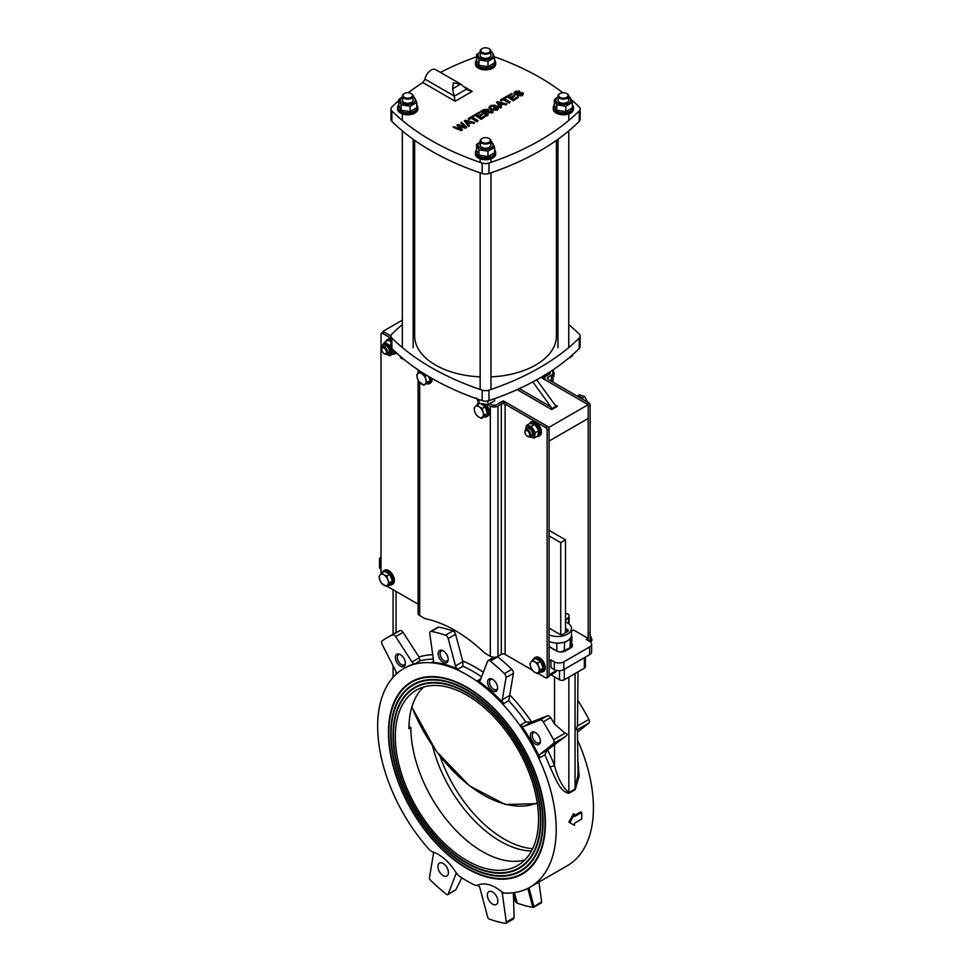 <?xml version="1.0" encoding="UTF-8"?>
<svg xmlns="http://www.w3.org/2000/svg" width="972" height="972" viewBox="0 0 972 972"><rect width="100%" height="100%" fill="white"/><g stroke="black" fill="none" stroke-linecap="round" stroke-linejoin="round"><path stroke-width="1.46" d="M540.408 741.235A7.083 4.095 60 0 1 540.371 741.928A7.083 4.095 60 0 1 535.195 744.005A7.083 4.095 60 0 1 530.396 735.695A7.083 4.095 60 0 1 534.782 732.244A7.083 4.095 60 0 1 540.408 741.235M540.408 741.272A5.832 3.366 60 0 1 539.338 742.815A5.832 3.366 60 0 1 533.494 739.449A5.832 3.366 60 0 1 533.494 732.706A5.832 3.366 60 0 1 535.378 732.548M496.935 684.713A7.083 4.095 60 0 1 497.579 688.686A7.083 4.095 60 0 1 492.391 690.764A7.083 4.095 60 0 1 487.592 682.453A7.083 4.095 60 0 1 491.978 679.003A7.083 4.095 60 0 1 496.935 684.713M497.615 688.018A5.832 3.366 60 0 1 496.534 689.573A5.832 3.366 60 0 1 490.702 686.196A5.832 3.366 60 0 1 490.702 679.464A5.832 3.366 60 0 1 492.573 679.307M445.686 653.002A7.083 4.095 60 0 1 448.153 660.158A7.083 4.095 60 0 1 442.977 662.236A7.083 4.095 60 0 1 438.165 653.913A7.083 4.095 60 0 1 442.564 650.475A7.083 4.095 60 0 1 445.686 653.002M448.189 659.49A5.832 3.366 60 0 1 447.12 661.033A5.832 3.366 60 0 1 441.276 657.667A5.832 3.366 60 0 1 441.276 650.924A5.832 3.366 60 0 1 443.159 650.766M502.293 699.767A3.378 1.944 -120 0 0 503.69 703.57A126.251 72.888 -120 0 0 477.774 680.582A3.378 1.944 -120 0 0 479.718 680.922A3.378 1.944 -120 0 0 480.277 680.23L487.58 661.276A3.378 1.944 60 0 1 488.138 660.596A3.378 1.944 60 0 1 490.289 661.082A161.352 93.154 60 0 1 504.419 673.608A3.378 1.944 60 0 1 506.011 677.618L502.293 699.767L509.644 695.527L508.708 700.678L503.69 703.57M497.421 656.61A3.378 1.944 60 0 1 497.688 656.805A161.352 93.154 60 0 1 511.819 669.344A3.378 1.944 60 0 1 513.41 673.341L509.644 695.527M455.503 665.929A3.378 1.944 -120 0 0 458.006 669.173A126.251 72.888 -120 0 0 432.09 662.224A3.378 1.944 -120 0 0 432.819 662.078A3.378 1.944 -120 0 0 433.476 660.024L429.77 633.598A3.378 1.944 60 0 1 430.426 631.557A3.378 1.944 60 0 1 431.349 631.423A161.352 93.154 60 0 1 445.48 635.214A3.378 1.944 60 0 1 448.201 638.531L455.503 665.929L462.842 661.689L463.024 666.282L458.006 669.173M430.426 631.557L437.825 627.28A3.378 1.944 60 0 1 438.749 627.159A161.352 93.154 60 0 1 452.879 630.937A3.378 1.944 60 0 1 455.601 634.266L462.842 661.689M539.873 754.381A3.378 1.944 -120 0 0 539.788 757.735A126.251 72.888 -120 0 0 520.81 724.857A3.378 1.944 -120 0 0 523.75 726.448L540.116 720.045A3.378 1.944 60 0 1 543.227 721.88A161.352 93.154 60 0 1 553.566 739.801A3.378 1.944 60 0 1 553.603 743.41L539.873 754.381L547.212 750.141L544.794 754.831L539.788 757.735M508.708 700.678A126.251 72.888 60 0 1 525.816 721.965L531.089 722.22L547.515 715.781A3.378 1.944 60 0 1 550.626 717.615A161.352 93.154 60 0 1 554.538 724.019L564.999 733.204C567.757 733.629 567.806 734.82 565.109 736.776L547.212 750.141M428.567 848.799A126.251 72.888 60 0 1 403.805 668.542A126.251 72.888 60 0 1 466.937 674.799A126.251 72.888 60 0 1 549.411 786.044A126.251 72.888 60 0 1 530.056 887.205A126.251 72.888 60 0 1 505.306 893.098A10.121 5.844 60 0 1 500.799 891.142A37.13 21.433 60 0 0 478.188 885.079A10.121 5.844 60 0 1 474.008 884.714A126.251 72.888 60 0 1 459.865 876.55A10.121 5.844 60 0 1 455.686 872.091A37.13 21.433 60 0 0 433.062 852.031A10.121 5.844 60 0 1 428.567 848.799M396.382 673.985A3.378 1.944 -120 0 0 395.896 671.251L382.166 644.436A3.378 1.944 60 0 1 382.203 640.864A161.352 93.154 60 0 1 387.208 637.596A161.352 93.154 60 0 1 392.554 634.886A3.378 1.944 60 0 1 395.665 636.648L412.019 661.944A3.378 1.944 -120 0 0 414.971 663.755A126.251 72.888 -120 0 0 404.765 667.995L403.805 668.542M530.056 887.205L567.296 865.712A126.251 72.888 -120 0 0 578.024 741.126M578.024 700.776A3.378 1.944 60 0 1 578.559 701.492A161.352 93.154 60 0 1 588.898 719.402A3.378 1.944 60 0 1 588.935 723.022L577.429 729.656L578.024 774.465L575.06 788.972L568.851 792.557C562.667 787.466 557.892 778.487 554.538 765.62A3.378 0.705 -21.3 0 0 550.079 767.2C555.291 777.685 559.848 791.998 568.924 793.286L575.132 789.701L579.105 776.239L578.024 761.854M513.022 918.99L514.127 917.592L506.327 922.088A2.029 1.166 60 0 1 505.926 923.315A2.029 1.166 60 0 1 505.391 923.4A161.352 93.154 -120 0 1 489.293 919.087A2.029 1.166 60 0 1 487.677 917.094L479.828 887.667A2.029 1.166 -120 0 0 478.321 885.723A126.251 72.888 60 0 1 477.422 885.322M574.501 815.496L580.746 811.887L581.693 812.41A127.599 73.665 60 0 1 581.693 819.092L574.537 823.223A127.599 73.665 60 0 1 574.452 825.398L569.811 822.664L574.452 814.269A127.599 73.665 60 0 1 574.537 816.541L581.693 812.41M568.851 822.118L570.771 823.223L568.851 822.118L573.504 813.771L574.452 814.269M387.208 637.596L396.041 632.517A161.352 93.154 60 0 1 399.954 630.621A3.378 1.944 60 0 1 403.064 632.371L419.005 657.023L419.989 660.863A126.251 72.888 60 0 1 433.354 659.186M400.379 654.606A7.083 4.095 60 0 1 405.348 663.973A7.083 4.095 60 0 1 400.172 666.051A7.083 4.095 60 0 1 395.373 657.74A7.083 4.095 60 0 1 399.759 654.29A7.083 4.095 60 0 1 400.379 654.606M405.385 663.317A5.832 3.366 60 0 1 404.316 664.86A5.832 3.366 60 0 1 398.471 661.495A5.832 3.366 60 0 1 398.471 654.751A5.832 3.366 60 0 1 400.355 654.593M423.561 687.046A101.27 58.466 -120 0 0 408.933 728.684L410.84 727.578L408.957 726.485M577.429 729.656C576.153 730.008 576.165 728.793 577.477 725.999L578.024 671.846M588.935 723.022L578.024 731.734M471.675 641.739L473.996 643.598M514.382 892.588L517.201 903.182A161.352 93.154 -120 0 0 532.85 907.374L527.845 888.396M513.362 893.414L517.201 903.182A161.352 93.154 60 0 1 516.983 903.097L515.209 901.202L513.471 896.792M528.999 887.801L533.859 906.196L533.069 907.411A161.352 93.154 60 0 1 532.85 907.374M540.711 903A2.029 1.166 -120 0 0 541.258 902.927A2.029 1.166 -120 0 0 541.647 901.7L538.901 882.102M541.647 901.7L533.069 907.411M502.816 892.442A2.029 1.166 -120 0 0 502.743 892.478A2.029 1.166 -120 0 0 502.342 893.705L503.824 892.843M506.327 922.088L502.342 893.705M514.127 917.592L513.337 892.721M466.937 868.494A110.99 64.079 60 0 1 394.425 770.699A110.99 64.079 60 0 1 411.435 681.761A110.99 64.079 60 0 1 522.426 745.84A110.99 64.079 60 0 1 522.426 873.998A110.99 64.079 60 0 1 466.937 868.494M489.973 891.312A7.424 4.289 60 0 1 496.765 896.792A7.424 4.289 60 0 1 496.315 904.519A7.424 4.289 60 0 1 488.892 900.23A7.424 4.289 60 0 1 488.892 891.652A7.424 4.289 60 0 1 489.973 891.312M456.573 873.378A2.029 1.166 -120 0 0 456.281 873.476A2.029 1.166 -120 0 0 455.941 873.877L456.646 873.476M447.764 894.653L455.892 889.745L448.104 894.252A2.029 1.166 60 0 1 447.764 894.653A2.029 1.166 60 0 1 446.488 894.374A161.352 93.154 -120 0 1 430.389 880.097A2.029 1.166 60 0 1 429.454 877.716L433.439 853.914A2.029 1.166 -120 0 0 432.868 851.958M448.104 894.252L455.941 873.877M455.892 889.745L461.773 877.801M443.183 863.488A7.424 4.289 60 0 1 448.031 870.025A7.424 4.289 60 0 1 446.889 875.979A7.424 4.289 60 0 1 439.466 871.69A7.424 4.289 60 0 1 439.466 863.112A7.424 4.289 60 0 1 443.183 863.488M531.441 851.022A101.27 58.466 60 0 1 432.528 745.949M466.937 865.408A107.212 61.892 -120 0 0 520.542 870.718A107.212 61.892 -120 0 0 520.542 746.933A107.212 61.892 -120 0 0 413.331 685.029A107.212 61.892 -120 0 0 396.892 770.942A107.212 61.892 -120 0 0 466.937 865.408M413.452 684.968A107.212 61.892 60 0 1 413.574 684.896A107.212 61.892 60 0 1 520.773 746.788A107.212 61.892 60 0 1 520.773 870.584A107.212 61.892 60 0 1 520.652 870.657M466.937 865.858A107.746 62.208 60 0 1 396.54 770.905A107.746 62.208 60 0 1 413.064 684.567A107.746 62.208 60 0 1 520.81 746.775A107.746 62.208 60 0 1 520.81 871.191A107.746 62.208 60 0 1 466.937 865.858M520.931 871.119A107.746 62.208 60 0 1 467.168 865.712A107.746 62.208 60 0 1 396.819 770.881A107.746 62.208 60 0 1 413.185 684.495M466.937 868.057A110.444 63.763 -120 0 0 522.158 873.524A110.444 63.763 -120 0 0 522.158 745.998A110.444 63.763 -120 0 0 411.715 682.223A110.444 63.763 -120 0 0 394.778 770.735A110.444 63.763 -120 0 0 466.937 868.057M411.824 682.162A110.444 63.763 60 0 1 411.946 682.089A110.444 63.763 60 0 1 522.401 745.852A110.444 63.763 60 0 1 522.401 873.391A110.444 63.763 60 0 1 522.28 873.464M522.547 873.925A110.99 64.079 60 0 1 467.168 868.361A110.99 64.079 60 0 1 394.693 770.662A110.99 64.079 60 0 1 411.557 681.688M466.937 862.772A103.968 60.021 -120 0 0 518.914 867.911A103.968 60.021 -120 0 0 518.914 747.869A103.968 60.021 -120 0 0 414.947 687.836A103.968 60.021 -120 0 0 399.018 771.148A103.968 60.021 -120 0 0 466.937 862.772M415.068 687.775A103.968 60.021 60 0 1 415.19 687.702A103.968 60.021 60 0 1 519.157 747.723A103.968 60.021 60 0 1 519.157 867.777A103.968 60.021 60 0 1 519.036 867.85M466.937 863.209A104.502 60.337 60 0 1 398.666 771.112A104.502 60.337 60 0 1 414.68 687.374A104.502 60.337 60 0 1 519.194 747.711A104.502 60.337 60 0 1 519.182 868.385A104.502 60.337 60 0 1 466.937 863.209M519.303 868.312A104.502 60.337 60 0 1 467.168 863.075A104.502 60.337 60 0 1 398.933 771.088A104.502 60.337 60 0 1 414.801 687.301M550.99 674.811L559.544 679.756A3.378 1.944 0 0 0 564.319 679.756L584.366 668.177A3.378 1.944 0 0 0 585.363 666.804L585.363 657.133M556.203 670.328L556.203 670.656A3.378 1.944 60 0 1 555.51 672.211L549.046 675.941M556.203 670.656L549.046 674.799L549.046 661.021L550.954 659.915L550.954 667.63L554.295 669.562A6.755 3.9 0 0 0 563.845 669.562L589.615 654.678A6.755 3.9 0 0 0 591.596 651.92L591.596 644.205A6.755 3.9 0 0 0 589.615 641.447L586.274 639.515L588.182 638.41L588.182 640.621L588.182 406.345L590.101 405.239A2.029 1.166 -120 0 0 588.668 402.76L548.087 379.335A2.697 1.555 -0 0 1 547.297 378.23A2.697 1.555 -0 0 1 548.087 377.136L551.428 375.204A5.407 3.123 180 0 0 553.007 372.993L553.007 382.178M571.475 630.974L573.869 630.148L588.182 638.41M524.722 860.062A101.27 58.466 60 0 1 450.048 823.94A101.27 58.466 60 0 1 410.84 727.578M395.325 736.533A101.27 58.466 60 0 1 416.295 690.181A101.27 58.466 60 0 1 517.566 748.647A101.27 58.466 60 0 1 517.566 865.578A101.27 58.466 60 0 1 439.526 838.447A101.27 58.466 60 0 1 395.325 736.533M440.097 756.301A101.27 58.466 -120 0 0 532.632 848.69M571.67 643.428A6.755 3.9 180 0 1 572.496 645.311A6.755 3.9 180 0 1 570.528 648.057L565.753 650.815A6.755 3.9 180 0 1 556.203 650.815L549.046 646.684M550.954 659.915L554.295 661.847A6.755 3.9 0 0 0 563.845 661.847L589.615 646.963A6.755 3.9 0 0 0 591.596 644.205M381.012 556.871A6.755 3.9 0 0 0 379.505 559.313L379.505 567.028A6.755 3.9 0 0 0 381.012 569.483M379.505 559.313A6.755 3.9 0 0 0 381.012 561.767M565.51 632.76L565.51 539.885L549.046 530.372M549.046 535.888L560.735 542.643L560.735 634.57M565.51 539.885L560.735 542.643M565.51 621.74L567.417 622.845A13.839 7.995 180 0 1 571.475 628.495A13.839 7.995 180 0 1 563.663 635.688A13.839 7.995 180 0 1 549.046 634.752M565.51 613.611L567.709 613.915A4.726 2.734 180 0 1 569.094 615.847A4.726 2.734 180 0 1 568.644 616.989L565.51 620.877M549.046 628.082L559.665 634.206A2.357 1.361 -0 0 0 563.007 634.206L567.539 631.593A2.357 1.361 -0 0 0 567.539 629.662L565.51 628.495M565.51 630.694L566.591 632.14L567.539 629.662M567.417 640.755A13.839 7.995 180 0 1 558.402 643.087L564.562 642.407L570.285 639.102L571.913 636.891L571.451 635.554A13.839 7.995 180 0 1 567.417 640.755M561.245 651.957L570.042 647.789L571.572 645.712L571.913 636.891M549.046 646.55L557.782 651.495M568.644 616.989L568.644 623.611A4.726 2.734 -0 0 0 569.094 622.457L569.094 615.847M571.475 628.495L571.475 635.105A13.839 7.995 180 0 1 571.451 635.542M558.402 643.087A13.839 7.995 180 0 1 549.046 641.374M381.012 573.747L381.012 334.137A2.029 1.166 60 0 1 381.425 333.214A2.029 1.166 60 0 1 382.433 333.311L390.963 338.232M382.919 332.351L382.919 331.379L390.963 336.033L384.353 332.205A2.029 1.166 -120 0 0 383.333 332.108L381.425 333.214M487.835 404.631L490.325 406.077A5.407 3.123 0 0 0 497.968 406.077L501.309 404.145A2.697 1.555 180 0 1 505.124 404.145L545.705 427.571A2.029 1.166 60 0 1 547.139 430.049L547.139 676.998A2.029 1.166 60 0 1 546.714 677.934A2.029 1.166 60 0 1 545.705 677.824L538.051 673.414M546.714 677.934L548.621 676.828A2.029 1.166 -120 0 0 549.046 675.892L549.046 428.944A2.029 1.166 -120 0 0 547.613 426.465L507.032 403.04A5.407 3.123 180 0 0 499.401 403.04L496.048 404.972A2.697 1.555 0 0 1 492.233 404.972L490.265 403.83L492.707 405.239L495.574 405.239L503.217 400.841L549.046 427.291L588.182 404.692L542.364 378.23L549.994 373.819L549.715 372.009A2.697 1.555 180 0 1 550.31 372.993A2.697 1.555 180 0 1 549.52 374.099L546.179 376.03A5.407 3.123 -0 0 0 544.599 378.23A5.407 3.123 -0 0 0 546.179 380.441L586.76 403.866L588.668 402.76M532.109 669.987L505.124 654.399A2.697 1.555 180 0 0 501.309 654.399L497.968 656.331A5.407 3.123 0 0 1 490.325 656.331L484.809 653.148A135.023 77.954 60 0 0 425.189 618.727L419.673 615.543A5.407 3.123 180 0 1 418.094 613.332L418.094 380.21M418.094 604.159L387.208 586.323M551.501 370.83A5.407 3.123 180 0 1 553.007 372.993M590.101 641.751L590.101 405.239M553.007 376.978L553.931 376.443L554.016 373.029L553.117 369.761M551.732 370.976L553.299 370.077M418.057 373.455L420.111 371.826L422.298 374.026A6.415 3.706 -120 0 0 418.057 373.455A6.415 3.706 -120 0 0 417.353 378.217L416.818 374.621L418.057 373.455L418.094 369.822M425.286 375.763L425.821 379.359A6.415 3.706 -120 0 0 422.298 374.026L425.286 375.763L426.368 375.131M427.158 382.494L425.104 384.122A6.415 3.706 -120 0 0 425.821 379.359L427.158 382.494L430.049 380.817L423.865 385.277L418.689 381.34L417.353 378.217A6.415 3.706 -120 0 0 420.864 383.551A6.415 3.706 -120 0 0 425.104 384.122L423.865 385.277M428.883 376.65L430.049 380.817M475.174 406.685L477.106 404.874L479.305 406.904A6.415 3.706 -120 0 0 475.174 406.685A6.415 3.706 -120 0 0 474.737 411.654L474.057 408.033L475.174 406.685M482.319 408.459L482.999 412.067A6.415 3.706 -120 0 0 479.305 406.904L482.319 408.459L485.198 406.794L487.373 413.55L484.335 416.709L481.444 418.385L478.431 416.818L476.231 414.789L474.737 411.654A6.415 3.706 -120 0 0 478.431 416.818A6.415 3.706 -120 0 0 482.562 417.037A6.415 3.706 -120 0 0 482.999 412.067L484.481 415.214L481.444 418.385M479.548 403.465L477.106 404.874M481.14 403.988L485.198 406.794M487.373 413.55L484.481 415.214M384.353 353.65A4.046 2.333 -120 0 0 384.62 353.82A4.046 2.333 -120 0 0 386.649 354.027A4.046 2.333 -120 0 0 387.403 352.933A4.046 2.333 -120 0 0 386.042 348.462A4.046 2.333 -120 0 0 382.591 347.004A4.046 2.333 -120 0 0 381.85 348.098A4.046 2.333 -120 0 0 381.753 348.863A4.046 2.333 -120 0 0 381.765 349.179M386.394 352.8A3.329 1.92 60 0 1 384.11 353.529A3.329 1.92 60 0 1 381.753 349.458A3.329 1.92 60 0 1 384.402 348.28A3.329 1.92 60 0 1 386.394 352.8M527.565 436.331A4.046 2.333 -120 0 0 527.832 436.501A4.046 2.333 -120 0 0 529.862 436.707A4.046 2.333 -120 0 0 528.719 430.56A4.046 2.333 -120 0 0 525.803 429.697A4.046 2.333 -120 0 0 524.965 431.544A4.046 2.333 -120 0 0 524.977 431.86M528.051 431.337A3.329 1.92 60 0 1 529.643 435.262A3.329 1.92 60 0 1 527.322 436.209A3.329 1.92 60 0 1 524.965 432.139A3.329 1.92 60 0 1 528.051 431.337M588.133 403.04L584.622 396.527L579.506 394.826L577.793 395.823M581.839 398.143L584.622 396.527M484.117 416.83A8.104 4.678 -120 0 0 486.802 416.636A8.104 4.678 -120 0 0 485.077 404.923M478.552 402.7A8.104 4.678 -120 0 0 477.191 404.826M477.337 404.741A7.679 4.435 60 0 1 478.795 403.04M484.153 404.814A7.679 4.435 60 0 1 487.883 412.857A7.679 4.435 60 0 1 484.275 416.745M486.802 416.636L487.689 416.125A8.104 4.678 -120 0 0 486.401 404.899M426.611 383.697A8.104 4.678 -120 0 0 429.515 383.563A8.104 4.678 -120 0 0 430.961 377.865M420.086 371.158A8.104 4.678 -120 0 0 419.843 372.033M419.953 371.948A7.679 4.435 60 0 1 420.232 371.243M430.244 377.44A7.679 4.435 60 0 1 426.72 383.624M429.515 383.563L430.402 383.041A8.104 4.678 -120 0 0 432.042 378.485M536.823 436.55A8.104 4.678 -120 0 0 538.828 436.209A8.104 4.678 -120 0 0 538.828 426.854A8.104 4.678 -120 0 0 530.736 422.176A8.104 4.678 -120 0 0 529.424 423.743M529.74 423.561A7.679 4.435 60 0 1 538.318 427.145A7.679 4.435 60 0 1 537.139 436.367M538.828 436.209L539.727 435.687A8.104 4.678 -120 0 0 539.727 426.331A8.104 4.678 -120 0 0 531.623 421.654L530.736 422.176M579.762 397.621A8.104 4.678 -120 0 0 578.109 396.673M583.006 399.492A8.104 4.678 -120 0 0 576.663 395.835M385.799 341.561A8.104 4.678 60 0 1 387.221 339.665L388.12 339.143A8.104 4.678 60 0 1 390.963 338.997M396.552 352.945A8.104 4.678 60 0 1 396.212 353.176L395.325 353.699A8.104 4.678 60 0 1 392.955 353.978M387.221 339.665A8.104 4.678 60 0 1 390.963 339.896M396.309 352.727A8.104 4.678 60 0 1 395.325 353.699M529.862 436.707L531.757 435.614A4.046 2.333 -120 0 0 531.599 430.73A4.046 2.333 -120 0 0 527.662 428.616L525.803 429.697M529.631 436.817A5.808 3.353 -120 0 0 532.79 437.023A5.808 3.353 -120 0 0 531.125 428.482A5.808 3.353 -120 0 0 525.609 429.831M525.402 430.803L526.435 425.469L531.392 426.404L535.329 432.674L534.296 438.008L529.157 436.902M534.296 438.008L537.759 436.003L538.792 430.669L534.867 424.412L529.898 423.476L526.435 425.469M531.392 426.404L534.867 424.412M535.329 432.674L538.792 430.669M388.508 352.945A4.046 2.333 -120 0 0 387.986 347.478A4.046 2.333 -120 0 0 383.758 346.87M386.419 354.124A5.808 3.353 -120 0 0 390.598 351.852A5.808 3.353 -120 0 0 386.504 344.695A5.808 3.353 -120 0 0 382.385 347.089A5.808 3.353 -120 0 0 382.397 347.15M390.963 341.549L387.974 340.309L384.499 342.314L389.736 345.303L392.384 352.046L389.796 355.801L386.2 354.185M389.796 355.801L393.259 353.796L395.045 351.56M382.154 347.405L381.911 346.068L384.499 342.314M394.353 350.904L392.384 352.046M390.963 344.586L389.736 345.303M530.797 662.187L532.51 660.097L534.722 661.847A6.415 3.706 -120 0 0 530.797 662.187A6.415 3.706 -120 0 0 530.797 667.424L529.886 663.827L530.797 662.187M537.747 663.123L538.646 666.731A6.415 3.706 -120 0 0 534.722 661.847L537.747 663.123L540.639 661.446L543.251 668.201L540.639 671.919L537.747 673.596L534.722 672.32L532.51 670.571L530.797 667.424A6.415 3.706 -120 0 0 534.722 672.32A6.415 3.706 -120 0 0 538.646 671.968A6.415 3.706 -120 0 0 538.646 666.731L540.359 669.866L537.747 673.596M540.639 661.446L535.402 658.433L532.51 660.097M543.251 668.201L540.359 669.866M379.943 575.096L381.656 573.006L383.867 574.744A6.415 3.706 -120 0 0 379.943 575.096A6.415 3.706 -120 0 0 379.943 580.333L379.044 576.724L379.943 575.096M386.892 576.032L387.792 579.64A6.415 3.706 -120 0 0 383.867 574.744L386.892 576.032L389.784 574.355L392.396 581.11L389.784 584.828L386.892 586.505L381.656 583.479L379.943 580.333A6.415 3.706 -120 0 0 383.867 585.217A6.415 3.706 -120 0 0 387.792 584.877A6.415 3.706 -120 0 0 387.792 579.64L389.517 582.775L386.892 586.505M389.784 574.355L384.548 571.329L381.656 573.006M392.396 581.11L389.517 582.775M590.697 642.261L592.07 640.013L589.445 633.27M590.101 641.156L592.07 640.013M540.274 672.138A8.104 4.678 -120 0 0 542.655 671.859A8.104 4.678 -120 0 0 542.655 662.503A8.104 4.678 -120 0 0 534.551 657.825A8.104 4.678 -120 0 0 533.118 659.745M533.324 659.624A7.679 4.435 60 0 1 542.145 662.795A7.679 4.435 60 0 1 540.481 672.017M542.655 671.859L543.542 671.336A8.104 4.678 -120 0 0 543.542 661.981A8.104 4.678 -120 0 0 535.438 657.303L534.551 657.825M389.42 585.035A8.104 4.678 -120 0 0 391.801 584.767A8.104 4.678 -120 0 0 391.801 575.412A8.104 4.678 -120 0 0 383.697 570.734A8.104 4.678 -120 0 0 382.275 572.654M382.482 572.532A7.679 4.435 60 0 1 391.291 575.703A7.679 4.435 60 0 1 389.626 584.925M391.801 584.767L392.7 584.245A8.104 4.678 -120 0 0 392.7 574.889A8.104 4.678 -120 0 0 384.596 570.212L383.697 570.734M453.742 95.742L425.031 79.169L422.832 82.571L455.151 101.234L452.624 88.756L453.256 82.875L460.643 84.127L467.994 90.141L472.161 91.417L464.968 87.249M461.688 84.649L435.687 69.644A9.113 5.261 120 0 0 429.126 71.624A9.113 5.261 120 0 0 424.764 80.069M515.318 93.288L515.853 91.818L519.546 91.089L515.038 91.38L514.528 93.81L521.891 93.191L521.369 94.806L517.08 95.572L522.195 95.232L523.422 93.725L522.669 92.656L519.899 92.364L516.168 93.482L514.966 92.777M513.811 93.385L514.528 94.357L513.86 93.105M518.769 91.611L515.853 92.364L515.318 93.834M519.546 91.089L518.769 92.158M523.373 94.005L522.195 95.791L517.08 95.572M516.922 94.102L514.528 94.357M520.166 93.093L516.922 94.649M521.891 93.737L520.166 93.652M461.542 130.114L462.453 129.592L458.189 125.267L465.673 127.733L466.548 127.235L461.688 122.326L460.789 122.837L465.163 126.955L457.946 124.489L456.864 125.096L461.056 129.325L453.997 126.761L453.086 127.283L461.542 130.673L453.086 127.283M464.094 126.518L460.789 122.837M466.548 127.235L465.673 128.28L458.189 125.825M462.453 129.592L461.542 130.673M456.864 125.096L460.072 128.948M468.468 126.129L469.403 125.582L468.115 123.991L470.91 122.375L473.716 123.092L474.725 122.508L465.309 120.236L464.349 120.783L468.468 126.676L464.349 120.783M467.362 121.451L469.926 122.12L467.654 123.432L465.515 120.929L467.362 121.451L465.515 121.476M469.257 122.496L467.362 122.01M470.91 122.375L468.419 124.367M473.716 123.092L470.91 122.922M469.403 125.582L468.468 126.676M474.725 122.508L473.716 123.651M477.118 121.123L478.005 120.613L472.113 117.211L474.324 115.935L473.534 115.474L468.237 118.535L469.026 118.997L471.226 117.721L477.118 121.682L471.226 118.28L469.026 119.544L468.237 118.535M474.324 115.935L472.599 117.491M478.005 120.613L477.118 121.682M481.152 118.803L486.146 115.923L485.356 115.461L481.249 117.831L478.977 116.519L482.671 114.38L481.881 113.931L478.188 116.069L476.146 114.89L480.095 112.606L479.305 112.145L474.47 114.939L481.152 119.349L474.47 114.939M482.671 114.38L479.451 116.798M486.146 115.923L481.152 119.349M480.095 112.606L476.62 115.17M487.373 115.206L488.26 114.696L485.283 112.983L486.316 112.388L493.254 111.816L487.798 111.452L488.6 110.31L487.859 109.314L483.655 109.642L480.69 111.355L487.373 115.765L480.69 111.355M487.312 110.735L486.948 109.848L486.425 111.44L484.53 112.545L482.319 111.27L484.433 110.043L487.397 110.456M492.148 112.448L485.769 113.262M493.254 111.816L492.148 113.007M488.26 114.696L487.373 115.765M486.948 110.395L482.792 111.537M488.552 110.577L488.43 111.355M490.338 108.062L491.188 106.033L495.149 105.158L490.435 105.596L488.916 107.467L490.568 109.544L497.409 109.544L499.134 107.345L496.656 105.912L493.825 107.552L494.614 108.001L496.583 106.871L497.81 107.588L496.558 109.107L491.431 108.986L490.095 107.357M494.566 105.754L491.188 106.58L490.338 108.609M495.149 105.158L494.566 106.3M496.583 106.871L494.614 108.56L493.825 107.552M497.652 108.038L496.583 107.418M499.134 107.345L497.409 110.091L490.568 110.091L488.94 107.746M500.641 107.552L501.576 107.005L500.288 105.413L503.083 103.797L505.89 104.526L506.898 103.943L497.482 101.659L496.522 102.206L500.641 108.099L496.522 102.206M499.535 102.886L502.099 103.542L499.827 104.855L497.688 102.352L499.535 102.886L497.688 102.898M501.43 103.919L499.535 103.433M503.083 103.797L500.592 105.79M505.89 104.526L503.083 104.356M501.576 107.005L500.641 108.099M506.898 103.943L505.89 105.073M509.292 102.546L510.178 102.036L504.286 98.634L506.497 97.358L505.707 96.908L500.41 99.958L501.2 100.42L503.399 99.144L509.292 103.105L503.399 99.703L501.2 100.966L500.41 99.958M506.497 97.358L504.772 98.913M510.178 102.036L509.292 103.105M513.325 100.225L518.319 97.346L517.529 96.884L513.423 99.266L511.151 97.953L514.844 95.815L514.054 95.353L510.361 97.492L508.32 96.313L512.268 94.029L511.479 93.579L506.643 96.374L513.325 100.784L506.643 96.374M514.844 95.815L511.624 98.221M518.319 97.346L513.325 100.784M512.268 94.029L508.793 96.593M571.427 99.751A248.783 143.637 180 0 1 579.227 107.005A6.755 3.9 180 0 1 580.138 108.961A6.755 3.9 180 0 1 579.227 110.917A248.783 143.637 180 0 1 488.94 163.041A6.755 3.9 180 0 1 482.161 163.041A248.783 143.637 180 0 1 391.874 110.917A6.755 3.9 180 0 1 390.963 108.961A6.755 3.9 180 0 1 391.874 107.005A248.783 143.637 180 0 1 398.702 100.602M408.252 92.741A248.783 143.637 180 0 1 422.832 82.571M494.335 56.741A248.783 143.637 180 0 1 562.849 92.741M440.486 72.414A248.783 143.637 180 0 1 476.511 56.826M390.963 108.961L390.963 119.434A6.755 3.9 0 0 0 391.874 121.391A248.783 143.637 0 0 0 482.161 173.514A6.755 3.9 0 0 0 488.94 173.514A248.783 143.637 0 0 0 579.227 121.391A6.755 3.9 0 0 0 580.138 119.434L580.138 108.961M517.177 389.602L551.732 409.552L557.454 406.247L554.818 404.717L536.702 379.809M532.814 381.935L551.003 406.928L519.303 388.63M551.732 409.552L551.003 406.928M557.454 406.247L556.373 406.053L551.732 408.726M554.818 404.717L556.373 406.053M382.919 331.379L402.335 320.165M413.136 313.932L414.667 313.045M588.182 404.692L588.182 418.47L549.046 441.069L549.046 427.291M503.217 402.129L503.217 400.841M390.963 336.069L390.963 346.542A6.755 3.9 0 0 0 391.874 348.498A248.783 143.637 0 0 0 482.161 400.622A6.755 3.9 0 0 0 488.94 400.622A248.783 143.637 0 0 0 579.227 348.498A6.755 3.9 0 0 0 580.138 346.542L580.138 336.069A6.755 3.9 180 0 1 579.227 338.025A248.783 143.637 180 0 1 488.94 390.149A6.755 3.9 180 0 1 482.161 390.149A248.783 143.637 180 0 1 391.874 338.025A6.755 3.9 180 0 1 390.963 336.069A6.755 3.9 180 0 1 391.874 334.113A248.783 143.637 180 0 1 402.335 324.587M568.766 324.587A248.783 143.637 180 0 1 579.227 334.113A6.755 3.9 180 0 1 580.138 336.069M556.434 315.135A248.783 143.637 180 0 1 557.964 316.228M413.136 316.228A248.783 143.637 180 0 1 414.667 315.135M490.957 376.869A70.883 40.921 0 0 0 535.681 365.01A70.883 40.921 0 0 0 556.434 336.069L556.434 140.357M414.667 140.357L414.667 336.069A70.883 40.921 0 0 0 480.156 376.869M486.765 404.704A5.407 3.123 180 0 1 483.242 404.486M482.671 404.376A4.726 2.734 0 0 0 487.689 404.644M481.99 138.583A5.407 3.123 0 0 0 481.735 138.729A5.407 3.123 0 0 0 480.156 140.928A5.407 3.123 0 0 0 483.485 143.807A5.407 3.123 0 0 0 489.366 143.139A5.407 3.123 0 0 0 490.957 140.928A5.407 3.123 0 0 0 489.366 138.729A5.407 3.123 0 0 0 489.11 138.583M488.892 142.313A4.726 2.734 180 0 1 482.209 142.313A4.726 2.734 180 0 1 482.209 138.449A4.726 2.734 180 0 1 488.892 138.449A4.726 2.734 180 0 1 488.892 142.313M559.799 93.664A5.407 3.123 0 0 0 559.544 93.798A5.407 3.123 0 0 0 557.964 96.009A5.407 3.123 0 0 0 561.294 98.889A5.407 3.123 0 0 0 567.186 98.208A5.407 3.123 0 0 0 568.766 96.009A5.407 3.123 0 0 0 567.186 93.798A5.407 3.123 0 0 0 566.931 93.664M566.7 97.382A4.726 2.734 180 0 1 560.018 97.382A4.726 2.734 180 0 1 560.018 93.519A4.726 2.734 180 0 1 566.7 93.519A4.726 2.734 180 0 1 566.7 97.382M404.17 93.664A5.407 3.123 0 0 0 403.915 93.798A5.407 3.123 0 0 0 402.335 96.009A5.407 3.123 0 0 0 405.676 98.889A5.407 3.123 0 0 0 411.557 98.208A5.407 3.123 0 0 0 413.136 96.009A5.407 3.123 0 0 0 411.557 93.798A5.407 3.123 0 0 0 411.302 93.664M411.083 97.382A4.726 2.734 180 0 1 404.401 97.382A4.726 2.734 180 0 1 404.401 93.519A4.726 2.734 180 0 1 411.083 93.519A4.726 2.734 180 0 1 411.083 97.382M481.99 48.734A5.407 3.123 0 0 0 481.735 48.879A5.407 3.123 0 0 0 480.156 51.079A5.407 3.123 0 0 0 483.485 53.958A5.407 3.123 0 0 0 489.366 53.29A5.407 3.123 0 0 0 490.957 51.079A5.407 3.123 0 0 0 489.366 48.879A5.407 3.123 0 0 0 489.11 48.734M488.892 52.464A4.726 2.734 180 0 1 482.209 52.464A4.726 2.734 180 0 1 482.209 48.6A4.726 2.734 180 0 1 488.892 48.6A4.726 2.734 180 0 1 488.892 52.464M476.523 149.992A10.121 5.844 0 0 0 475.43 152.64A10.121 5.844 0 0 0 485.55 158.485A10.121 5.844 0 0 0 495.684 152.64A10.121 5.844 0 0 0 494.59 150.004M494.59 150.32A9.623 5.553 180 0 1 485.441 157.78A9.623 5.553 180 0 1 476.596 150.198M475.43 152.64L475.43 153.88A10.121 5.844 0 0 0 485.55 159.736A10.121 5.844 0 0 0 495.684 153.88L495.684 152.64M413.136 96.75L414.351 97.2L416.769 102.412L410.16 106.227L401.12 104.83L398.702 99.618L398.702 105.025A10.121 5.844 0 0 0 397.609 107.722A10.121 5.844 0 0 0 407.742 113.566A10.121 5.844 0 0 0 417.863 107.722A10.121 5.844 0 0 0 416.769 105.073M416.769 105.401A9.623 5.553 180 0 1 407.62 112.861A9.623 5.553 180 0 1 398.787 105.28M397.609 107.722L397.609 108.961A10.121 5.844 0 0 0 407.742 114.805A10.121 5.844 0 0 0 417.863 108.961L417.863 107.722M568.766 96.75L569.981 97.2L572.399 102.412L565.789 106.227L556.749 104.83L554.332 99.618L554.332 105.025A10.121 5.844 0 0 0 553.238 107.722A10.121 5.844 0 0 0 559.483 113.117A10.121 5.844 0 0 0 570.528 111.853A10.121 5.844 0 0 0 573.492 107.722A10.121 5.844 0 0 0 572.399 105.073M572.399 105.401A9.623 5.553 180 0 1 570.163 111.233A9.623 5.553 180 0 1 558.098 111.95A9.623 5.553 180 0 1 554.405 105.28M553.238 107.722L553.238 108.961A10.121 5.844 0 0 0 559.483 114.356A10.121 5.844 0 0 0 570.528 113.092A10.121 5.844 0 0 0 573.492 108.961L573.492 107.722M476.523 60.143A10.121 5.844 0 0 0 475.43 62.791A10.121 5.844 0 0 0 485.55 68.635A10.121 5.844 0 0 0 495.684 62.791A10.121 5.844 0 0 0 494.59 60.155M494.59 60.471A9.623 5.553 180 0 1 485.441 67.931A9.623 5.553 180 0 1 476.596 60.349M475.43 62.791L475.43 64.031A10.121 5.844 0 0 0 485.55 69.887A10.121 5.844 0 0 0 495.684 64.031L495.684 62.791M476.511 398.01L478.941 403.222L487.968 404.619L494.59 400.804L494.59 398.666M487.968 404.619L487.968 400.889M478.941 403.222L478.941 399.516M567.296 359.239L572.399 355.873L572.399 354.889M399.674 355.752L401.12 358.303L403.757 359.19M401.12 358.303L401.12 356.991M481.505 142.993A5.407 3.123 0 0 0 481.845 147.331A5.407 3.123 0 0 0 489.366 147.27A5.407 3.123 0 0 0 489.596 142.993M480.156 142.07A7.497 4.325 0 0 0 480.253 148.121A7.497 4.325 0 0 0 490.799 148.157A7.497 4.325 0 0 0 490.957 142.07M490.957 141.669L492.172 142.119L494.59 147.343L487.968 151.158L478.941 149.761L476.511 144.549L480.156 141.863M476.511 144.549L476.511 149.955L478.941 155.168L487.968 156.565L494.59 152.75L494.59 147.343M487.968 151.158L487.968 156.565M478.941 149.761L478.941 155.168M403.696 98.075A5.407 3.123 0 0 0 404.036 102.412A5.407 3.123 0 0 0 411.557 102.339A5.407 3.123 0 0 0 411.788 98.075M402.335 97.139A7.497 4.325 0 0 0 402.444 103.202A7.497 4.325 0 0 0 412.991 103.226A7.497 4.325 0 0 0 413.136 97.139M398.702 99.618L402.335 96.933M398.702 105.025L401.12 110.249L410.16 111.646L416.769 107.831L416.769 102.412M410.16 106.227L410.16 111.646M401.12 104.83L401.12 110.249M559.325 98.075A5.407 3.123 0 0 0 559.665 102.412A5.407 3.123 0 0 0 567.186 102.339A5.407 3.123 0 0 0 567.405 98.075M557.964 97.139A7.497 4.325 0 0 0 558.062 103.202A7.497 4.325 0 0 0 568.608 103.226A7.497 4.325 0 0 0 568.766 97.139M554.332 99.618L557.964 96.933M554.332 105.025L556.749 110.249L565.789 111.646L572.399 107.831L572.399 102.412M565.789 106.227L565.789 111.646M556.749 104.83L556.749 110.249M481.505 53.144A5.407 3.123 0 0 0 481.845 57.482A5.407 3.123 0 0 0 489.366 57.421A5.407 3.123 0 0 0 489.596 53.144M480.156 52.221A7.497 4.325 0 0 0 480.253 58.271A7.497 4.325 0 0 0 490.799 58.308A7.497 4.325 0 0 0 490.957 52.221M490.957 51.82L492.172 52.269L494.59 57.494L487.968 61.309L478.941 59.912L476.511 54.699L480.156 52.014M476.511 54.699L476.511 60.106L478.941 65.318L487.968 66.716L494.59 62.901L494.59 57.494M487.968 61.309L487.968 66.716M478.941 59.912L478.941 65.318M506.011 677.618L513.41 673.341M504.419 673.608L511.819 669.344M480.824 678.821L477.774 680.582M490.289 661.082L497.688 656.805M448.201 638.531L455.601 634.266M445.48 635.214L452.879 630.937M433.318 661.519L432.09 662.224M431.349 631.423L438.749 627.159M553.603 743.41L565.109 736.776M553.566 739.801L564.999 733.204M523.75 726.448L531.089 722.22M525.816 721.965L520.81 724.857M540.116 720.045L547.515 715.781M543.227 721.88L550.626 717.615M463.024 666.282A126.251 72.888 60 0 1 472.902 671.348A126.251 72.888 60 0 1 481.577 676.852M419.989 660.863L414.971 663.755M544.794 754.831A126.251 72.888 60 0 1 550.079 767.2M554.538 744.309L554.538 765.62A129.616 74.832 -120 0 0 547.625 749.825M432.734 654.751A129.616 74.832 -120 0 0 419.005 657.023M483.339 672.272A129.616 74.832 -120 0 0 462.708 660.96M392.554 634.886L399.954 630.621M395.665 636.648L403.064 632.371M412.019 661.944L419.357 657.704M396.455 673.547A129.616 74.832 -120 0 0 396.041 674.118L396.041 671.555M531.575 722.014A129.616 74.832 -120 0 0 509.79 694.919M554.538 724.019L554.538 676.864M396.041 632.517L396.041 591.426M575.132 789.701A3.378 1.944 -120 0 1 575.06 788.972L575.06 673.56M588.898 719.402L577.477 725.999M559.544 670.692L559.544 679.756M564.319 679.756L564.319 669.283M584.366 657.704L584.366 668.177M568.851 677.144L568.851 792.557A3.378 1.944 -120 0 0 568.924 793.286M554.295 661.847L554.295 669.562M563.845 661.847L563.845 669.562M589.615 646.963L589.615 654.678M411.885 706.875A117.296 67.724 -120 0 0 537.261 802.884M564.562 642.407L564.319 651.094M570.285 639.102L570.042 647.789M556.701 643.075L556.92 651.094M382.433 333.311L384.353 332.205M547.613 426.465L545.705 427.571M547.139 430.049L549.046 428.944M549.046 675.892L547.139 676.998M490.325 656.331L490.325 406.077M419.673 370.879L419.673 372.167M419.673 382.494L419.673 615.543M501.309 654.399L501.309 404.145M505.124 404.145L505.124 654.399M497.968 406.077L497.968 656.331M548.087 377.136L548.087 379.335M551.428 381.267L551.428 375.204M455.151 101.234L472.161 91.417M460.643 84.127L452.624 88.756M453.948 96.41L466.621 89.096M579.227 121.391L579.227 110.917M488.94 173.514L488.94 163.041M482.161 173.514L482.161 163.041M391.874 121.391L391.874 110.917M488.94 390.149L488.94 400.622M482.161 390.149L482.161 400.622M579.227 338.025L579.227 348.498M391.874 338.025L391.874 348.498M493.934 657.242L488.138 660.596M541.258 902.927L533.592 907.35M505.926 923.315L513.581 918.904M393.077 677.338L393.077 665.735M393.077 634.206L393.077 589.712M411.812 707.13L436.343 751.344L469.537 785.923L505.367 804.524L537.37 803.65M544.599 379.53L544.599 378.23M384.487 345.911L382.591 347.004M388.533 352.933L386.649 354.027M490.957 389.468L490.957 172.834M490.957 162.36L490.957 158.825M490.957 145.071L490.957 140.928M480.156 389.468L480.156 172.834M480.156 162.36L480.156 158.825M480.156 145.071L480.156 140.928M568.766 347.539L568.766 130.916M568.766 120.443L568.766 113.906M568.766 100.152L568.766 96.009M557.964 347.66L557.964 139.275M413.136 347.66L413.136 139.275M402.335 347.539L402.335 130.916M402.335 120.443L402.335 113.906M402.335 100.152L402.335 96.009"/></g></svg>
